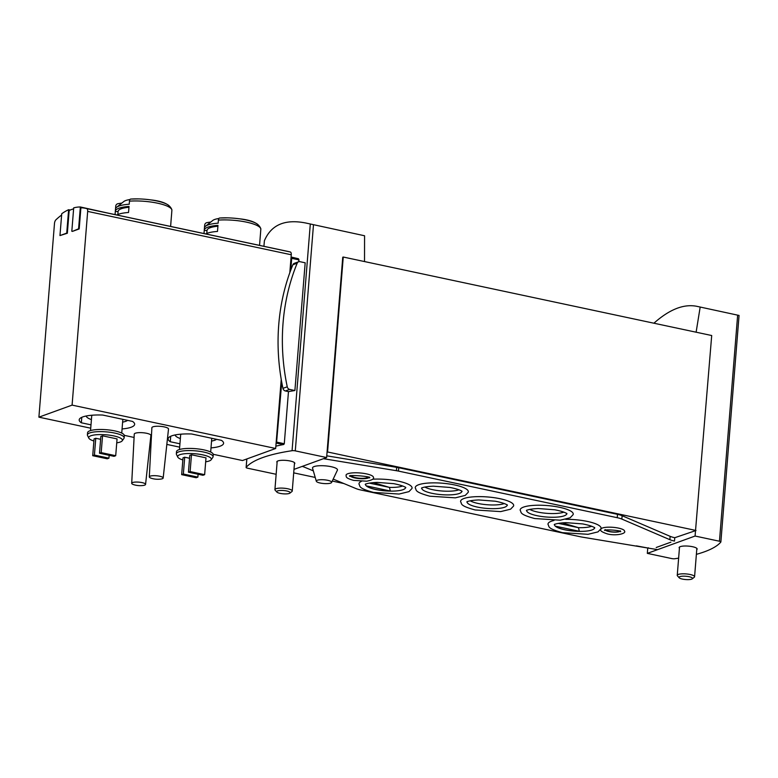 <?xml version="1.0" encoding="UTF-8"?>
<svg xmlns="http://www.w3.org/2000/svg" width="778" height="778" viewBox="0 0 778 778"><rect width="100%" height="100%" fill="white"/><g stroke="black" fill="none" stroke-linecap="round" stroke-linejoin="round"><path stroke-width="1.17" d="M696.728 306.299L739.061 315.45L696.728 306.299C683.706 303.76 669.43 309.401 653.909 323.21M739.061 315.45L720.875 541.945A2.781 0.681 4.6 0 1 720.827 542.062A150.212 36.654 4.6 0 1 696.378 554.344M305.968 223.053L364.571 235.763L305.968 223.053C285.049 218.842 271.201 224.745 264.403 240.752L263.917 246.315L264.403 240.752M107.549 213.007L80.348 206.977L78.588 228.81L72.422 231.397L79.191 228.936L80.893 207.794A104.32 47.672 102 0 1 85.347 208.271A104.32 47.672 102 0 1 86.747 208.621A3.482 1.585 102 0 1 87.671 211.402L72.091 405.114L38.9 417.164L54.489 223.442A3.482 1.585 102 0 1 55.919 219.814A104.32 47.672 102 0 1 61.618 215.02M85.347 208.271L288.93 251.644A104.32 47.672 102 0 1 290.34 251.994A3.482 1.585 102 0 1 291.264 254.766L291.069 257.139A106.401 48.625 102 0 1 291.361 257.236A1.391 0.632 102 0 1 291.711 258.335L290.758 270.151A199.246 170.431 -109.9 0 1 292.888 264.744A3.131 2.674 -109.9 0 1 294.327 263.324L298.626 261.758A3.131 2.674 -109.9 0 1 299.938 261.68L305.18 262.799L294.901 390.527A150.212 36.654 -175.4 0 0 288.473 391.626L284.281 443.732L283.746 444.491L276.102 443.11L275.675 448.488L72.091 405.114M70.224 210.05L68.62 209.71L66.733 233.108L59.964 235.569L67.346 233.244L69.174 210.507A104.32 47.672 102 0 1 73.618 208.844M696.115 332.206L700.151 307.252M343.254 257.032L327.567 451.979L327.061 452.164L342.748 257.217L343.254 257.032L711.705 335.522L695.075 536.042L719.456 541.235A2.781 0.681 4.6 0 1 720.875 541.945M364.571 235.763L364.522 261.564M276.151 474.288L247.54 468.2A2.781 0.681 4.6 0 1 246.12 467.481A2.781 0.681 4.6 0 1 246.169 467.374A150.212 36.654 4.6 0 1 292.061 450.715A2.781 0.681 4.6 0 1 295.29 450.87L326.624 457.542L293.987 469.387M327.061 452.164L326.624 457.542M678.63 558.137A150.212 36.654 4.6 0 1 674.934 558.721A2.781 0.681 4.6 0 1 671.715 558.565L647.325 553.372L695.075 536.042M648.327 547.79L647.763 547.994L647.325 553.372M288.473 391.626L285.361 390.964A3.131 2.674 -109.9 0 1 282.949 388.358A199.246 170.431 -109.9 0 1 281.743 382.251L276.53 442.954M291.079 257.012L298.519 258.763L298.927 261.671M275.859 446.173A150.212 36.654 4.6 0 1 283.746 444.491M647.763 547.994L636.385 545.864M115.066 214.602L115.319 211.422A28.164 6.876 4.6 0 1 115.319 211.188A28.164 6.876 4.6 0 1 118.898 208.232A28.164 6.876 4.6 0 1 129.031 206.442L128.545 212.491A28.164 6.876 -175.4 0 0 118.412 214.281A28.164 6.876 -175.4 0 0 116.817 214.981M170.032 207.444A26.082 6.36 -175.4 0 0 150.368 199.849C162.816 201.103 169.993 204.439 171.909 209.846A2.781 2.694 176.9 0 1 171.899 210.196A28.164 6.876 -175.4 0 0 129.459 201.152L129.216 204.225A28.164 6.876 -175.4 0 0 119.073 206.014A28.164 6.876 -175.4 0 0 116.544 207.327A28.164 6.876 -175.4 0 0 115.504 208.971L115.319 211.188M121.854 203.087A104.32 101.111 176.9 0 0 118.032 203.68A2.781 2.694 176.9 0 0 115.747 206.131L115.533 208.747M170.606 226.437L170.985 221.759A28.164 6.876 -175.4 0 0 170.985 221.536L171.481 215.487A28.164 6.876 4.6 0 1 171.471 215.71L171.656 213.493A28.164 6.876 -175.4 0 0 171.656 213.26L171.899 210.196M129.965 199.547A21.152 5.164 -175.4 0 0 125.725 200.529A21.152 5.164 -175.4 0 0 123.819 201.521L116.544 207.327M129.459 201.152A2.781 1.43 -94 0 1 130.685 199.071A2.781 1.43 -94 0 1 130.733 199.071A26.082 6.36 -175.4 0 1 138.688 198.905L130.685 199.071M204.001 233.556L204.254 230.366A28.164 6.876 4.6 0 1 204.264 230.142A28.164 6.876 4.6 0 1 207.833 227.176A28.164 6.876 4.6 0 1 217.976 225.387L217.49 231.436A28.164 6.876 -175.4 0 0 207.347 233.225A28.164 6.876 -175.4 0 0 205.762 233.925M258.967 226.388A26.082 6.36 -175.4 0 0 239.303 218.793C251.751 220.057 258.928 223.383 260.844 228.79A2.781 2.694 176.9 0 1 260.834 229.14A28.164 6.876 -175.4 0 0 218.394 220.106L218.151 223.169A28.164 6.876 -175.4 0 0 208.008 224.959A28.164 6.876 -175.4 0 0 205.48 226.272A28.164 6.876 -175.4 0 0 204.439 227.925L204.264 230.142M210.799 222.031A104.32 101.111 176.9 0 0 206.967 222.625A2.781 2.694 176.9 0 0 204.682 225.075L204.468 227.701M259.551 245.391L259.92 240.703A28.164 6.876 -175.4 0 0 259.93 240.48L260.416 234.431A28.164 6.876 4.6 0 1 260.406 234.655L260.591 232.437A28.164 6.876 -175.4 0 0 260.591 232.214L260.834 229.14M218.9 218.492A21.152 5.164 -175.4 0 0 214.66 219.484A21.152 5.164 -175.4 0 0 212.754 220.466L205.48 226.272M218.394 220.106A2.781 1.43 -94 0 1 219.62 218.015A2.781 1.43 -94 0 1 219.668 218.015A26.082 6.36 -175.4 0 1 227.623 217.859A26.082 6.36 -175.4 0 0 227.623 217.859L219.62 218.015M100.615 439.307L95.772 438.277L94.07 438.889L92.718 455.694L107.238 458.787L108.939 458.174L109.163 455.295M116.749 442.838A16.902 4.123 -175.4 0 0 122.185 440.834A16.902 4.123 -175.4 0 0 111.157 435.417A16.902 4.123 -175.4 0 0 90.861 435.768A16.902 4.123 -175.4 0 0 88.848 438.16A16.902 4.123 -175.4 0 0 93.905 441M102.54 435.816L100.848 436.429L99.496 453.234L114.016 456.336L115.708 455.714L117.06 438.909L102.54 435.816L101.189 452.621L99.496 453.234M189.55 458.252L184.707 457.221L183.015 457.834L181.663 474.648L196.182 477.741L197.875 477.118L198.098 474.249M205.684 461.792A16.902 4.123 -175.4 0 0 211.13 459.788A16.902 4.123 -175.4 0 0 200.092 454.371A16.902 4.123 -175.4 0 0 179.796 454.712A16.902 4.123 -175.4 0 0 177.783 457.104A16.902 4.123 -175.4 0 0 182.84 459.954M191.476 454.76L189.783 455.383L188.432 472.188L202.951 475.28L204.643 474.668L205.995 457.863L191.476 454.76L190.124 471.575L188.432 472.188M163.176 478.013L168.505 429.057A8.344 2.033 -175.4 0 0 162.398 426.568A8.344 2.033 -175.4 0 0 152.935 426.83A8.344 2.033 -175.4 0 0 151.875 427.715L149.308 476.904A6.953 1.692 -175.4 0 0 151.593 478.353A21.988 21.988 0 0 0 160.686 479.092A6.953 1.692 -175.4 0 0 163.176 478.013A6.953 1.692 -175.4 0 0 158.08 475.942A6.953 1.692 -175.4 0 0 150.193 476.155A6.953 1.692 -175.4 0 0 149.308 476.904M145.564 484.402L150.903 435.447A8.344 2.033 -175.4 0 0 144.786 432.957A8.344 2.033 -175.4 0 0 135.323 433.22A8.344 2.033 -175.4 0 0 134.263 434.105L131.706 483.294A6.953 1.692 -175.4 0 0 133.981 484.752A21.988 21.988 0 0 0 143.074 485.482A6.953 1.692 -175.4 0 0 145.564 484.402A6.953 1.692 -175.4 0 0 140.478 482.331A6.953 1.692 -175.4 0 0 132.581 482.545A6.953 1.692 -175.4 0 0 131.706 483.294M38.9 417.164L90.734 428.201M124.295 435.349L134.088 437.44M150.31 440.893L151.175 441.077M166.832 444.413L179.669 447.146M213.23 454.303L242.483 460.537L275.675 448.488M179.932 443.791L170.275 441.739A27.814 6.788 -175.4 0 1 168.126 438.811A27.814 6.788 -175.4 0 1 191.612 433.988L221.438 440.348A27.814 6.788 -175.4 0 1 223.587 443.275A27.814 6.788 -175.4 0 1 211.003 447.895M90.997 424.846L81.34 422.785A27.814 6.788 -175.4 0 1 79.191 419.867A27.814 6.788 -175.4 0 1 102.677 415.044L132.503 421.404A27.814 6.788 -175.4 0 1 134.652 424.321A27.814 6.788 -175.4 0 1 122.068 428.941M291.069 257.139L289.815 272.718M281.237 379.363L276.102 443.11M170.713 436.264L170.275 441.739M81.778 417.319L81.34 422.785M175.108 434.951A21.21 5.174 -175.4 0 0 180.36 438.568M211.548 441.077A21.21 5.174 -175.4 0 0 216.556 439.307M181.235 434.153A15.648 3.822 -175.4 0 0 180.642 435.077L179.475 449.519M211.13 459.788L212.832 457.406A18.429 4.493 -175.4 0 0 213.075 456.774L213.25 454.624A18.429 4.493 -175.4 0 0 199.693 449.149A18.429 4.493 -175.4 0 0 178.852 449.723A18.429 4.493 -175.4 0 0 176.509 451.668L176.343 453.817A18.429 4.493 -175.4 0 0 176.48 454.478L177.783 457.104M213.075 456.774A18.429 4.493 -175.4 0 0 199.518 451.308A18.429 4.493 -175.4 0 0 178.677 451.882A18.429 4.493 -175.4 0 0 176.343 453.817M86.173 416.006A21.21 5.174 -175.4 0 0 91.425 419.614M122.613 422.123A21.21 5.174 -175.4 0 0 127.621 420.363M92.3 415.199A15.648 3.822 -175.4 0 0 91.697 416.133L90.54 430.574M122.185 440.834L123.897 438.461A18.429 4.493 -175.4 0 0 124.14 437.82L124.315 435.67A18.429 4.493 -175.4 0 0 110.758 430.205A18.429 4.493 -175.4 0 0 89.917 430.779A18.429 4.493 -175.4 0 0 87.574 432.714L87.399 434.863A18.429 4.493 -175.4 0 0 87.544 435.534L88.848 438.16M124.14 437.82A18.429 4.493 -175.4 0 0 110.583 432.354A18.429 4.493 -175.4 0 0 89.742 432.928A18.429 4.493 -175.4 0 0 87.399 434.863M197.875 477.118L183.355 474.026L184.707 457.221M183.355 474.026L181.663 474.648M204.643 474.668L190.124 471.575M108.939 458.174L94.41 455.081L95.772 438.277M94.41 455.081L92.718 455.694M115.708 455.714L101.189 452.621M217.908 226.203A25.382 6.195 -175.4 0 0 207.036 230.366L206.783 233.449M204.254 230.366L207.016 230.57M128.973 207.259A25.382 6.195 -175.4 0 0 118.1 211.412L117.848 214.495M115.319 211.422L118.081 211.616M67.346 233.244L66.733 233.108M59.964 235.569L61.725 213.736A105.011 47.983 102 0 1 68.62 209.71M79.191 228.936L78.588 228.81M71.819 231.27L73.696 207.862A105.011 47.983 102 0 1 80.348 206.977M277.094 462.502A9.044 2.208 4.6 0 1 276.803 461.879A9.044 2.208 4.6 0 1 277.95 460.926A9.044 2.208 4.6 0 1 288.171 460.644A9.044 2.208 4.6 0 1 294.823 463.328A9.044 2.208 4.6 0 1 294.434 463.902M696.018 530.479L327.567 451.979M343.876 483.546L332.264 481.067M315.216 477.439L293.705 472.859M695.513 530.664L674.759 537.715A13.907 3.394 4.6 0 1 670.14 536.334L669.868 539.689L621.846 519.072A13.907 3.394 4.6 0 0 617.226 517.701L398.462 471.089A13.907 3.394 4.6 0 0 396.42 470.709L324.844 458.923A13.907 3.394 4.6 0 1 323.502 458.68M679.427 548.218A9.044 2.208 4.6 0 1 679.136 547.586A9.044 2.208 4.6 0 1 688.316 546.117A9.044 2.208 4.6 0 1 697.156 549.035A9.044 2.208 4.6 0 1 696.757 549.618M294.901 390.527L289.659 389.408A3.131 2.674 -109.9 0 1 287.247 386.802A199.246 170.431 -109.9 0 1 297.196 263.178A3.131 2.674 -109.9 0 1 298.626 261.758M281.743 382.251A199.246 170.431 -109.9 0 1 290.758 270.151M692.264 578.832L694.258 577.247A8.694 2.12 -175.4 0 0 694.579 576.731A8.694 2.12 -175.4 0 0 686.079 573.921A8.694 2.12 -175.4 0 0 677.249 575.341A8.694 2.12 -175.4 0 0 677.482 575.895L679.194 577.782A6.778 1.653 -175.4 0 0 682.462 579.095A6.778 1.653 -175.4 0 0 692.264 578.832A6.778 1.653 -175.4 0 0 685.895 576.245A6.778 1.653 -175.4 0 0 679.194 577.782M289.931 493.116L291.925 491.531A8.694 2.12 -175.4 0 0 292.246 491.025A8.694 2.12 -175.4 0 0 283.756 488.205A8.694 2.12 -175.4 0 0 274.916 489.625A8.694 2.12 -175.4 0 0 275.149 490.179L276.861 492.066A6.778 1.653 -175.4 0 0 280.138 493.378A6.778 1.653 -175.4 0 0 289.931 493.116A6.778 1.653 -175.4 0 0 283.562 490.529A6.778 1.653 -175.4 0 0 276.861 492.066M326.77 455.83L396.692 467.345A13.907 3.394 4.6 0 1 398.735 467.724L617.499 514.336A13.907 3.394 4.6 0 1 622.118 515.717L670.14 536.334M529.769 509.386A19.129 4.668 -175.4 0 0 537.666 512.05A19.129 4.668 -175.4 0 0 563.846 512.128M526.696 510.397A20.082 4.901 -175.4 0 0 536.917 515.668A20.082 4.901 -175.4 0 0 566.724 513.616M424.856 487.038A19.129 4.668 -175.4 0 0 432.753 489.702A19.129 4.668 -175.4 0 0 458.942 489.78M421.793 488.049A20.082 4.901 -175.4 0 0 432.014 493.32A20.082 4.901 -175.4 0 0 461.811 491.268M562.329 522.855L578.433 527.659A19.129 4.668 -175.4 0 0 591.679 526.249M554.52 524.518A20.082 4.901 -175.4 0 0 564.75 529.789A20.082 4.901 -175.4 0 0 594.548 527.737M579.377 531.286A20.053 4.892 4.6 0 1 564.76 529.701A20.053 4.892 4.6 0 1 555.463 526.191L579.377 531.286L578.433 527.659L558.283 523.37M373.323 482.584L389.428 487.398A19.129 4.668 -175.4 0 0 402.673 485.978M365.514 484.256A20.082 4.901 -175.4 0 0 375.745 489.527A20.082 4.901 -175.4 0 0 405.542 487.475M390.371 491.015A20.053 4.892 4.6 0 1 375.764 489.43A20.053 4.892 4.6 0 1 366.457 485.919L390.371 491.015L389.428 487.398L369.278 483.099M674.759 537.715L674.487 541.07A13.907 3.394 4.6 0 1 669.868 539.689M670.899 542.159L656.204 547.498M657.595 549.647L582.761 537.209A13.907 3.394 4.6 0 1 580.553 536.801L360.564 489.936A13.907 3.394 4.6 0 1 356.1 488.623L333.188 479.102M313.32 470.865L304.373 467.15A13.907 3.394 4.6 0 0 302.214 466.401M559.674 507.324A26.627 6.496 4.6 0 1 573.123 514.657L570.157 517.769L560.248 520.19L534.7 518.547C518.226 514.093 521.785 512.196 520.21 510.397A26.627 6.496 4.6 0 1 532.629 505.447A26.627 6.496 4.6 0 1 559.674 507.324M454.76 484.976A26.627 6.496 4.6 0 1 468.22 492.309L465.244 495.421L455.334 497.842L429.796 496.199C413.312 491.745 416.882 489.839 415.296 488.049A26.627 6.496 4.6 0 1 427.725 483.089A26.627 6.496 4.6 0 1 454.76 484.976M500.108 498.737A26.627 6.496 4.6 0 1 513.558 506.07L510.592 509.182L500.682 511.603L475.134 509.96C458.66 505.496 462.22 503.599 460.634 501.81A26.627 6.496 4.6 0 1 473.063 496.85A26.627 6.496 4.6 0 1 500.108 498.737M624.52 531.15A11.826 2.888 -175.4 0 0 612.976 527.319A11.826 2.888 -175.4 0 0 600.956 529.254C599.653 530.538 601.861 532.113 607.569 533.961C616.186 536.168 626.591 533.543 624.52 531.15M373.421 477.4A13.732 3.355 -175.4 0 0 359.99 472.956A13.732 3.355 -175.4 0 0 346.035 475.193C346.618 476.564 344.45 477.809 353.62 480.396L366.759 481.193C372.156 480.065 374.374 478.801 373.421 477.4M316.306 481.222L312.552 468.171A12.516 3.054 4.6 0 1 318.299 465.808A12.516 3.054 4.6 0 1 331.097 466.683A12.516 3.054 4.6 0 1 337.399 470.175L331.613 482.457A7.712 1.877 -175.4 0 0 327.723 480.308A7.712 1.877 -175.4 0 0 319.846 479.763A7.712 1.877 -175.4 0 0 316.306 481.222A7.712 1.877 -175.4 0 0 320.215 483.031A7.712 1.877 -175.4 0 0 331.613 482.457M372.565 479.219A26.627 6.496 4.6 0 1 398.492 481.183A26.627 6.496 4.6 0 1 411.951 488.516L408.975 491.628L399.065 494.049L373.528 492.406C357.044 487.942 360.603 486.046 359.028 484.256A26.627 6.496 4.6 0 1 361.43 481.329M565.791 519.344A26.627 6.496 4.6 0 1 587.497 521.445A26.627 6.496 4.6 0 1 600.956 528.777L597.981 531.889L588.071 534.311L562.533 532.667C546.049 528.213 549.608 526.307 548.033 524.518A26.627 6.496 4.6 0 1 553.965 520.482M350.392 476.068A9.56 2.334 -175.4 0 0 355.069 477.984A9.56 2.334 -175.4 0 0 368.976 477.566M367.683 477.011A7.994 1.955 4.6 0 1 366.681 477.78A7.994 1.955 4.6 0 1 357.792 478.052A7.994 1.955 4.6 0 1 351.753 475.737M605.469 530.207A7.654 1.867 -175.4 0 0 609.018 531.549A7.654 1.867 -175.4 0 0 619.92 531.374M619.405 531.17A6.953 1.692 4.6 0 1 618.792 531.491A6.953 1.692 4.6 0 1 611.8 531.812A6.953 1.692 4.6 0 1 606.004 530.09M467.131 501.8A20.082 4.901 -175.4 0 0 477.352 507.071A20.082 4.901 -175.4 0 0 507.159 505.029M470.204 500.789A19.129 4.668 -175.4 0 0 478.1 503.463A19.129 4.668 -175.4 0 0 504.28 503.531M290.34 251.994L86.747 208.621M737.641 315.246L719.456 541.235M313.476 224.871L295.29 450.87M284.281 443.732L276.919 442.157M310.296 224.103L292.061 450.715M246.85 458.952L246.169 467.374M299.073 259.91L291.711 258.335M298.519 258.763L291.361 257.236M150.368 199.849L150.368 199.849A26.082 6.36 -175.4 0 0 138.688 198.905A104.32 104.32 0 0 1 150.368 199.849M239.303 218.793L239.303 218.793A26.082 6.36 -175.4 0 0 227.633 217.859A104.32 104.32 0 0 1 239.303 218.793M291.264 254.766L87.671 211.402M289.659 389.408L285.361 390.964M287.247 386.802L282.949 388.358M297.196 263.178L292.888 264.744M324.912 458.164L324.844 458.923M396.692 467.345L396.42 470.709M398.735 467.724L398.462 471.089M617.499 514.336L617.226 517.701M622.118 515.717L621.846 519.072M211.772 438.286L210.673 452.028M122.836 419.342L121.738 433.083M246.811 458.962L246.12 467.481M679.525 547.012L677.249 575.341M696.855 548.402L694.579 576.731M277.192 461.296L274.916 489.625M294.522 462.696L292.246 491.025M369.258 477.06L369.472 477.887C373.148 476.476 346.191 474.386 349.847 476.311L350.197 475.523M620.367 530.81L620.65 531.773C622.021 530.256 602.571 529.186 604.681 530.489L605.119 529.585M507.11 504.718L507.314 505.175C507.801 505.681 507.207 503.56 495.314 501.217L478.771 499.943C467.247 500.449 466.43 502.325 466.956 501.927L467.218 501.509M566.676 513.315L566.88 513.762C567.366 514.277 566.773 512.157 554.879 509.804L538.337 508.54C526.813 509.036 525.996 510.922 526.521 510.524L526.784 510.105M461.772 490.967L461.967 491.414C462.463 491.92 461.86 489.809 449.976 487.456L433.424 486.192C421.9 486.688 421.093 488.574 421.608 488.166L421.88 487.757M405.494 487.164L405.698 487.621C406.194 488.127 405.591 486.007 393.697 483.663L377.155 482.399C365.631 482.895 364.824 484.772 365.339 484.373L365.611 483.955M594.499 527.435L594.703 527.883C595.199 528.388 594.596 526.278 582.703 523.925L566.16 522.66C554.636 523.156 553.829 525.043 554.344 524.635L554.617 524.226"/></g></svg>

